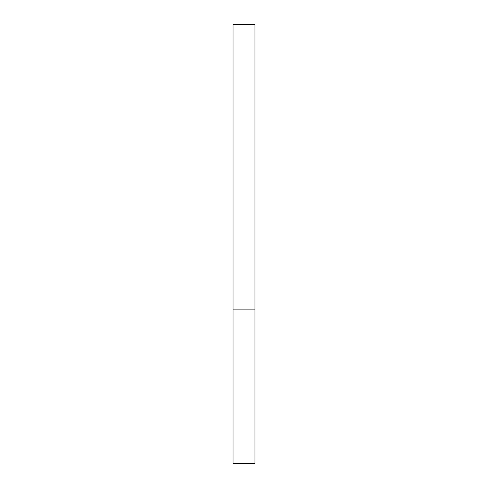 <?xml version="1.0" encoding="UTF-8"?>
<svg xmlns="http://www.w3.org/2000/svg" width="488" height="488" viewBox="0 0 488 488"><rect width="100%" height="100%" fill="white"/><g stroke="black" fill="none" stroke-linecap="round" stroke-linejoin="round"><path stroke-width="0.73" d="M254.98 309.88L233.02 309.88L254.98 309.88L254.98 24.4L233.02 24.4L233.02 463.6L254.98 463.6L254.98 309.88"/></g></svg>
